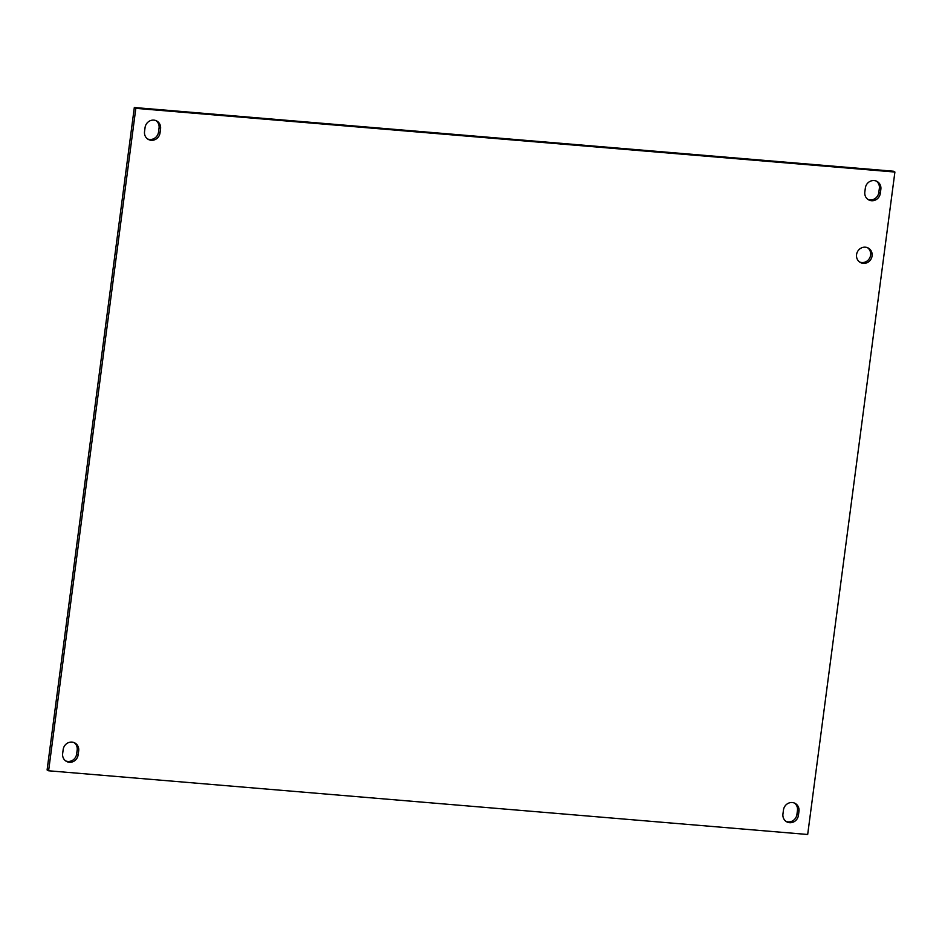 <?xml version="1.0" encoding="UTF-8"?>
<svg xmlns="http://www.w3.org/2000/svg" width="942" height="942" viewBox="0 0 942 942"><rect width="100%" height="100%" fill="white"/><g stroke="black" fill="none" stroke-linecap="round" stroke-linejoin="round"><path stroke-width="1.41" d="M865.392 247.193A8.219 7.689 -61.3 0 1 871.727 257.484A8.219 7.689 -61.3 0 1 860.387 262.488A8.219 7.689 -61.3 0 1 865.392 247.193M859.657 262.029A8.219 7.689 118.7 0 0 867.5 247.687M798.969 811.274L798.439 815.277A8.219 7.689 -61.3 0 1 786.747 821.836A8.219 7.689 -61.3 0 1 782.943 813.97L783.473 809.967A8.219 7.689 -61.3 0 1 795.166 803.408A8.219 7.689 -61.3 0 1 798.969 811.274L797.462 810.438A8.219 7.689 118.7 0 0 794.389 803.031M786.017 821.377A8.219 7.689 118.7 0 0 796.932 814.453L797.462 810.438M880.852 189.283L880.323 193.298A8.219 7.689 -61.3 0 1 868.63 199.857A8.219 7.689 -61.3 0 1 864.827 191.991L865.357 187.988A8.219 7.689 -61.3 0 1 877.049 181.429A8.219 7.689 -61.3 0 1 880.852 189.283L879.345 188.459A8.219 7.689 118.7 0 0 876.272 181.052M867.9 199.398A8.219 7.689 118.7 0 0 878.815 192.474L879.345 188.459M78.681 750.833L78.151 754.836A8.219 7.689 -61.3 0 1 66.458 761.407A8.219 7.689 -61.3 0 1 62.655 753.541L63.185 749.526A8.219 7.689 -61.3 0 1 74.877 742.967A8.219 7.689 -61.3 0 1 78.681 750.833L77.173 750.009A8.219 7.689 118.7 0 0 74.1 742.602M65.728 760.948A8.219 7.689 118.7 0 0 76.643 754.012L77.173 750.009M160.564 128.854L160.034 132.857A8.219 7.689 -61.3 0 1 148.341 139.428A8.219 7.689 -61.3 0 1 144.538 131.562L145.068 127.547A8.219 7.689 -61.3 0 1 156.761 120.988A8.219 7.689 -61.3 0 1 160.564 128.854L159.057 128.03A8.219 7.689 118.7 0 0 155.983 120.623M147.611 138.969A8.219 7.689 118.7 0 0 158.527 132.033L159.057 128.03M135.825 108.354L894.9 172.045L893.393 171.22L134.317 107.518L47.1 769.955L48.607 770.78L135.825 108.354L134.317 107.518M894.9 172.045L807.683 834.482L48.607 770.78M796.932 814.453L798.439 815.277M878.815 192.474L880.323 193.298M76.643 754.012L78.151 754.836M158.527 132.033L160.034 132.857"/></g></svg>
